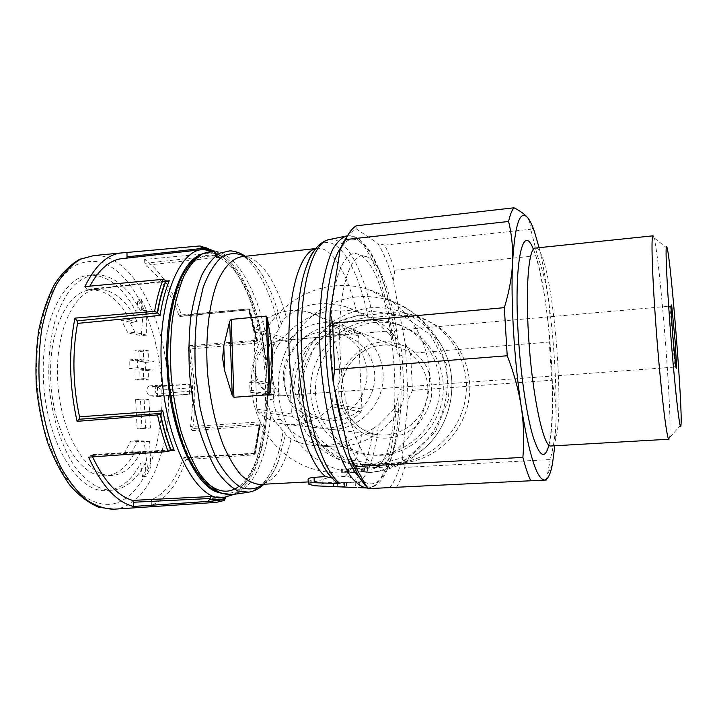 <?xml version="1.0" encoding="UTF-8"?>
<svg xmlns="http://www.w3.org/2000/svg" width="717" height="717" viewBox="0 0 717 717"><rect width="100%" height="100%" fill="white"/><g stroke="black" fill="none" stroke-linecap="round" stroke-linejoin="round"><path stroke-width="0.54" stroke-dasharray="3.58 2.69" d="M315.175 485.812L322.265 483.966L322.085 479.718C324.371 478.58 328.225 477.728 333.629 477.155L345.11 476.393C348.946 476.276 352.155 477.71 354.745 480.686C363.734 471.535 369.855 454.148 373.1 428.524L361.968 434.421C347.512 442.264 332.778 446.082 317.756 445.866C307.602 445.445 298.711 443.115 291.084 438.867C287.911 436.985 286.083 435.398 285.599 434.126L273.168 418.88L270.784 414.139L266.76 398.858C265.926 438.553 255.575 473.991 238.922 486.395M308.149 479.073L308.668 479.942L315.928 481.537L322.085 479.718M279.988 340.808L278.68 340.647C273.294 342.126 270.641 350.496 270.721 365.751C272.066 383.003 275.875 393.006 282.148 395.766L277.882 395.703C264.403 393.185 256.901 384.715 255.377 370.286C256.283 353.642 264.483 343.819 279.988 340.808L329.506 336.479C340.432 339.105 343.542 392.737 332.688 392.154L331.935 392.1L332.446 403.805L331.388 406.727C319.325 419.284 305.075 425.244 288.628 424.607C277.022 423.792 266.832 419.544 258.048 411.863L256.811 409.156L253.952 331.693L254.983 328.843C269.682 313.437 287.051 307.736 307.091 311.752C314.7 313.625 321.575 317.111 327.705 322.22L328.995 324.909L329.506 336.479M282.148 395.766L331.935 392.1M361.341 396.573C369.613 379.759 368.87 363.716 359.118 348.444L361.924 409.066L360.947 411.764C349.744 423.362 336.479 428.865 321.144 428.255C310.327 427.493 300.808 423.55 292.59 416.434L291.425 413.924L289.041 354.323C285.016 361.87 283.143 369.909 283.421 378.451C283.807 386.983 286.316 394.717 290.932 401.645C298.371 412.194 308.418 418.092 321.073 419.346C338.406 419.884 351.823 412.293 361.341 396.573M375.197 322.462C342.108 325.303 314.96 356.627 315.39 390.702C315.408 424.787 343.291 454.829 376.828 455.349C407.91 456.182 437.531 430.747 442.506 398.24C447.767 365.769 427.449 333.02 397.756 324.64C390.371 322.516 382.842 321.79 375.197 322.462M360.678 315.641L389.035 313.033C398.428 312.191 407.632 313.195 416.64 316.054C448.717 326.11 470.621 361.368 465.709 396.788C461.058 432.226 430.334 461.121 396.402 462.788L363.734 464.491C325.984 464.58 294.275 431.051 293.997 392.71C293.217 354.377 323.537 318.913 360.678 315.641L366.109 318.016C328.852 321.189 299.052 355.865 299.563 393.732C300.065 431.562 331.335 464.625 369.147 464.616L401.395 462.949C434.789 461.13 464.464 432.853 469.142 397.792C473.928 362.963 452.364 328.027 421.049 318.384C412.266 315.597 403.277 314.629 394.072 315.471L366.109 318.016M269.036 391.357L267.844 395.408L250.762 392.495L249.982 390.747L249.677 382.519L250.35 380.996L267.289 384.321L268.947 388.99L269.036 391.357L274.961 390.908L273.795 394.968L256.91 392.038L256.13 390.281L255.826 382.044L256.426 380.521L273.231 383.864L274.862 388.542L274.961 390.908M322.265 483.966C324.577 482.908 328.44 482.335 333.853 482.263L359.378 483.007L354.745 480.686M373.1 428.524L378.442 425.082L392.549 410.76L395.963 405.463L399.037 393.4L398.921 389.188C399.898 451.737 382.555 501.228 359.889 478.078M334.23 285.886C302.87 289.112 274.217 310.282 260.396 339.733C246.756 371.836 248.458 402.721 265.505 432.378C283.081 458.79 307.683 472.306 339.293 472.942C381.614 472.584 421.479 437.065 428.399 392.199C435.658 347.378 408.762 302.305 368.888 289.614C357.577 285.975 346.024 284.73 334.23 285.886M367.642 471.096L347.575 472.942L353.356 472.897L341.695 472.709L349.322 472.942L367.642 471.096L367.498 467.941L364.523 467.896L364.675 471.078M161.827 390.03L161.917 393.382L157.704 396.626L149.665 395.901C145.927 392.54 145.739 389.232 149.1 385.979L157.426 386.848L161.827 390.03L191.878 387.7L191.977 391.088L190.758 394.117L168.54 395.578L158.009 395.264C154.298 391.885 154.101 388.569 157.435 385.316L161.728 385.755C159.013 328.673 133.828 272.541 101.249 262.288C91.991 260.37 82.876 261.606 73.905 266.007C65.229 272.308 57.503 281.709 50.71 294.23C44.687 308.382 40.322 324.676 37.616 343.111L36.253 372.177C37.167 392.244 39.946 411.683 44.597 430.487C50.208 448.34 57.118 463.854 65.319 477.011L78.601 492.436C88.012 499.794 97.44 503.881 106.878 504.696C140.012 503.854 162.625 452.472 162.006 395.65M157.211 386.804L190.319 384.213L161.728 385.755M190.319 384.213L191.878 387.7M135.63 399.566L140.487 400.023L141.993 428.587L137.126 428.318L135.63 399.566L144.09 398.93L148.912 399.387L150.445 428.013L145.623 427.744L144.09 398.93M137.126 428.318L145.623 427.744M140.487 400.023L148.912 399.387M141.993 428.587L150.445 428.013M135.101 350.703L139.94 351.491L139.851 361.52L145.676 362.363L145.685 370.653L139.851 369.873L139.949 379.92L135.101 379.32L135.002 369.219L129.194 368.404L129.203 359.916L135.002 360.794L135.101 350.703L143.534 349.959L148.338 350.756L148.249 360.803L154.03 361.646L154.038 369.963L148.249 369.183L148.356 379.239L143.543 378.639L143.436 368.511L137.682 367.687L137.682 359.181L143.436 360.077L143.534 349.959M135.002 360.794L143.436 360.077M139.94 351.491L148.338 350.756M139.851 361.52L148.249 360.803M145.676 362.363L154.03 361.646M145.685 370.653L154.038 369.963M139.851 369.873L148.249 369.183M139.949 379.92L148.356 379.239M135.101 379.32L143.543 378.639M135.002 369.219L143.436 368.511M129.194 368.404L137.682 367.687M129.203 359.916L137.682 359.181M136.687 313.051C123.916 287.777 108.401 275.158 90.163 275.176C64.673 275.669 41.882 318.626 43.289 373.611C43.665 437.988 77.427 494.461 106.976 490.491C120.689 489.227 131.91 480.13 140.64 463.2L142.593 476.706L147.442 467.09L144.162 441.654L130.7 441.125L124.794 452.266L134.635 452.526C127.07 466.973 117.436 474.735 105.722 475.801C79.963 479.18 50.997 430.299 50.647 375.045C49.401 327.768 68.966 290.394 91.202 289.937C106.833 289.874 120.187 300.701 131.274 322.417L121.496 320.257L127.94 332.984L141.33 335.601L143.221 310.667L137.915 299.849L136.687 313.051L141.321 312.594L141.33 299.5L137.915 299.849M216.444 502.357L223.91 500.538L151.332 505.431C166.514 498.978 178.022 483.706 185.837 459.606L253.675 454.892L259.24 425.459L192.434 430.621C194.594 415.528 195.275 399.862 194.477 383.622L189.79 345.702L256.086 340.333L248.36 308.928L181.446 314.933C172.214 288.826 159.954 270.327 144.646 259.42L215.566 252.868C210.404 248.853 205.134 246.558 199.765 245.967M189.198 384.043L189.512 393.947M277.855 345.809C274.002 352.128 272.128 358.984 272.245 366.378L273.536 399.961C273.993 407.435 276.395 414.05 280.741 419.803C294.32 436.77 311.922 445.813 333.548 446.951C360.364 446.915 381.937 435.21 398.267 411.845C402.407 405.329 404.271 398.204 403.877 390.478L402.138 355.82C401.762 348.202 399.217 341.507 394.493 335.735C384.715 324.245 372.858 316.529 358.912 312.594C328.753 303.891 294.606 318.151 277.855 345.809L270.282 343.631L268.301 349.062L265.478 364.765C260.898 315.991 242.642 269.717 220.244 258.138M215.27 256.121C193.178 249.023 171.157 283.726 168.352 341.032C165.34 398.222 183.498 462.133 206.487 482.469M270.282 343.631L279.065 328.503C269.789 285.626 250.26 251.846 229.987 250.842L211.264 251.129M394.493 335.735L388.748 333.315L373.423 319.952L367.812 316.466L356.241 310.551L345.37 306.607C321.637 300.441 301.929 303.936 286.235 317.084C283.269 319.764 281.62 322.202 281.279 324.389L279.065 328.503M333.244 479.252L331.792 478.006M335.386 481.08L337.402 482.801M388.748 333.315L392.656 338.406C385.576 281.566 365.751 232.389 346.562 235.983L345.997 236.099M343.685 482.702L364.406 481.681L333.459 483.159L344.958 482.675L343.685 482.702L343.864 486.789L345.128 486.52L333.611 486.601M351.904 487.372L358.903 487.542M361.538 487.775L364.666 487.354L347.521 487.166M343.864 486.789L337.707 486.771M402.138 355.82L397.173 353.992L396.895 350.084L392.656 338.406M201.567 248.467L202.651 249.803C208.441 250.161 214.123 252.617 219.689 257.152L218.353 256.641L216.453 253.074L215.566 252.868M254.472 453.637L259.939 423.604L261.167 421.802L255.144 453.762L254.356 453.225L254.696 454.408L253.675 454.892M259.24 425.459L260.28 424.885L260.029 424.168M256.946 341.077L249.104 309.834L249.848 308.875L258.237 343.022L256.883 341.462L257.152 340.584L256.086 340.333M248.36 308.928L249.408 309.135L249.211 309.619M151.896 499.507L151.224 501.353L225.523 497.732L227.8 495.77L151.896 499.507C165.537 493.341 176.024 479.521 183.364 458.038L184.323 457.67L185.837 459.606M356.161 225.81L356.107 228.777L348.444 234.226M396.51 487.399C399.656 482.281 402.371 475.622 404.648 467.421L550.217 459.561C553.856 445.598 555.818 431.966 556.078 418.647C556.473 380.368 553.927 340.512 548.46 299.061C545.771 279.298 542.652 262.18 539.103 247.679M389.636 487.721C394.825 481.403 398.984 471.428 402.12 457.813L404.648 467.421M393.328 281.01C388.802 265.398 383.622 252.832 377.787 243.314L384.617 245.115C388.291 252.205 391.688 260.576 394.807 270.219L393.328 281.01L405.32 343.748L408.152 399.656L412.481 390.353L410.599 353.373L549.285 342.045C550.62 327.902 550.342 313.571 548.46 299.061C546.417 284.568 542.724 270.094 537.374 255.637L530.741 229.243L531.073 226.455L528.196 218.353M405.32 343.748L410.599 353.373M384.617 245.115L530.741 229.243M394.807 270.219L537.374 255.637M546.417 480.005L550.217 459.561M412.481 390.353L551.705 380.234L549.285 342.045M554.824 445.75L556.078 418.647C556.195 405.365 554.734 392.558 551.705 380.234M343.739 429.841C354.332 461.004 365.105 473.623 376.04 467.69C409.273 449.505 395.228 269.735 359.423 254.902C342.914 245.178 327.866 288.413 330.904 350.425L334.472 387.933M340.001 350.057C342.609 419.83 366.907 477.979 383.201 464.491C414.973 447.121 401.224 271.125 366.987 256.91C351.222 247.535 337.008 289.758 340.001 350.057M356.107 228.777L377.787 243.314M408.152 399.656L402.12 457.813M668.961 439.216L669.588 437.54C672.627 419.839 659.882 256.704 653.976 237.712L652.945 235.83M92.565 456.872L91.059 454.721L88.603 457.15M258.237 343.022L188.177 349.143C193.07 375.43 193.868 401.242 190.57 426.561L190.955 428.641L192.434 430.621M219.689 257.152L145.515 265.317C159.299 275.498 170.485 292.285 179.062 315.686L179.797 316.484L181.446 314.933M166.317 281.064L88.272 289.292L89.849 286.146M123.405 258.461L126.819 258.075M217.708 492.292C245.662 502.742 266.903 455.653 267.629 399.002L266.339 364.971L265.478 364.765M273.536 399.961L266.76 398.858M144.646 259.42L144.753 263.318L145.515 265.317M189.79 345.702L188.437 347.198L188.177 349.143M151.224 501.353L151.332 505.431M84.902 286.612L86.954 289.363L87.68 289.793L88.272 289.292M371.056 320.66C337.608 323.546 310.165 355.247 310.586 389.725C310.586 424.204 338.756 454.614 372.67 455.134C404.083 455.976 434.054 430.227 439.091 397.317C444.432 364.451 423.881 331.317 393.866 322.847C386.4 320.705 378.791 319.97 371.056 320.66M292.769 380.476C293.271 401.17 309.78 419.328 329.721 420.512C350.407 422.241 370.841 405.41 374.229 383.514C377.859 361.664 363.698 339.733 343.533 335.287C317.954 328.637 290.86 353.051 292.769 380.476M359.118 348.444C353.006 340.01 345.038 334.615 335.215 332.249C315.426 329.085 300.029 336.443 289.041 354.323L288.557 342.179L289.507 339.544C303.201 325.303 319.397 320.069 338.092 323.851C345.2 325.608 351.608 328.852 357.335 333.602L358.545 336.094L359.118 348.444M284.748 381.094C285.321 406.172 305.532 428.157 329.793 429.232C354.386 430.908 378.486 410.796 382.519 384.769C386.813 358.778 370.187 332.697 346.347 327.069C315.471 318.554 282.453 347.951 284.748 381.094M134.635 452.526L140.756 452.14L131.946 451.827L137.852 440.659L149.53 441.305L150.902 466.892L146.071 476.518L145.345 462.922L140.64 463.2M146.071 476.518L142.593 476.706M145.345 462.922C136.687 479.87 125.547 488.976 111.924 490.231C99.959 490.123 88.334 483.294 77.051 469.743C62.702 450.249 52.18 419.194 49.195 385.809C47.752 360.221 50.1 337.169 56.258 316.645C60.891 304.232 66.493 294.087 73.071 286.2C80.026 279.773 87.366 275.92 95.083 274.638C113.205 274.638 128.621 287.284 141.321 312.594M141.33 299.5L146.635 310.327L143.221 310.667M146.635 310.327L146.644 335.117L141.33 335.601M146.644 335.117L135.02 332.321L127.94 332.984M135.02 332.321L128.567 319.576L121.496 320.257M128.567 319.576L137.314 321.843L131.274 322.417M140.756 452.14C133.263 466.615 123.718 474.385 112.112 475.443C88.308 477.594 61.841 436.787 57.952 385.271C53.793 333.772 73.663 290.08 97.566 289.265C113.062 289.22 126.309 300.082 137.314 321.843M131.946 451.827L124.794 452.266M137.852 440.659L130.7 441.125M149.53 441.305L144.162 441.654M150.902 466.892L147.442 467.09M364.523 467.896L341.543 469.214L364.146 468.12L364.308 471.741M363.178 468.111L363.34 471.732M364.146 468.12L367.498 467.941M361.144 468.084L361.314 471.723M362.13 468.093L362.291 471.732M341.543 469.214L341.695 472.709M342.645 469.232L342.798 472.718M348.408 468.981L348.587 472.942M353.167 468.721L353.356 472.897M347.404 468.972L347.575 472.942M344.958 482.675L345.128 486.52M359.02 481.958L359.253 487.121M364.406 481.681L364.666 487.354M359.127 481.806L359.396 487.56M355.175 482.012L355.417 487.39M359.208 481.914L359.468 487.461M308.848 484.333L308.668 479.942M670.404 333.199C671.99 353.436 673.2 364.711 674.016 367.014C675.369 368.323 670.467 305.648 669.284 306.437C668.836 307.575 669.203 316.502 670.404 333.199M268.947 388.99L274.862 388.542M249.677 382.519L255.826 382.044M249.982 390.747L256.13 390.281M345.11 476.393C352.863 468.81 358.482 454.82 361.968 434.421M359.378 483.007C369.049 472.969 375.403 453.655 378.442 425.082M356.994 296.91C312.872 301.023 277.147 343.407 278.393 388.838C279.038 434.296 317.093 473.803 362.094 472.951C402.112 472.611 439.664 439.252 446.135 397.11C452.929 355.014 427.511 312.576 389.779 300.522C379.078 297.062 368.153 295.861 356.994 296.91M149.396 385.979L157.731 385.325M157.48 396.626L190.623 394.117M149.665 395.901L158.009 395.264M161.917 393.382L191.977 391.088M168.253 385.71C165.788 319.441 132.448 253.352 93.972 255.548M113.788 509.213C147.2 506.964 169.553 453.323 168.54 395.578M268.301 349.062C260.809 297.179 238.08 252.232 213.648 251.111M232.667 494.533C252.976 491.181 267.602 456.693 270.784 414.139M247.93 492.319L248.835 492.185C265.917 487.175 277.336 466.866 283.098 431.258M281.279 324.389C276.968 306.365 271.277 291.021 264.206 278.348L264.206 278.348C258.326 267.961 251.936 260.621 245.026 256.327M263.614 484.244C269.475 479.144 274.423 471.347 278.456 460.843L285.599 434.126M286.235 317.084C276.556 281.297 259.303 255.467 242.221 256.632C243.144 256.39 244.882 256.928 247.446 258.254C253.908 262.763 259.491 269.467 264.206 278.348C258.586 268.508 252.294 261.149 245.339 256.292M263.955 484.226C269.762 478.589 274.602 470.791 278.456 460.843C275.176 470.182 270.668 477.379 264.949 482.442C262.619 483.957 260.97 484.62 260.011 484.423C274.423 482.245 284.783 467.054 291.084 438.867M356.241 310.551C347.557 274.037 332.554 247.455 318.025 248.324L315.686 248.682M367.812 316.466C357.048 261.624 332.446 225.281 314.127 250.771M373.423 319.952C364.729 272.863 346.687 236.278 329.435 239.514M366.244 487.972C382.959 489.397 394.511 452.346 395.963 405.463M397.173 353.992C391.33 281.288 362.712 216.489 341.193 246.953M217.278 254.499L209.328 249.695M254.643 453.888L260.199 424.428M257.098 340.88L249.364 309.43M217.296 255.001L207.428 249.462M227.137 495.958L227.8 495.77M403.877 390.478L398.921 389.188M548.935 445.033C558.391 409.299 548.406 283.269 533.385 249.319M550.979 445.965C568.904 446.18 553.381 247.338 535.527 248.055L534.577 248.243C533.484 248.53 533.125 248.36 535.707 255.682L539.659 270.237L544.812 297.447C548.048 320.203 550.423 344.268 551.938 369.622L552.565 404.612L551.382 428.632L549.446 442.514C548.738 445.32 548.935 446.494 550.029 446.046M222.924 497.688L234.809 493.592C242.122 487.587 248.458 478.732 253.809 467.036C263.56 441.735 267.387 406.485 264.905 370.564C262.377 343.156 256.874 318.214 248.405 295.718C242.355 281.871 235.526 270.426 227.934 261.364C220.029 253.979 211.891 250 203.538 249.435L201.629 249.65M170.61 450.626L91.928 455.474M255.144 453.762L183.364 458.038M261.167 421.802L190.57 426.561M249.848 308.875L179.062 315.686M202.651 249.803L126.335 258.389M272.245 366.378L266.339 364.971C260.755 298.586 228.338 238.42 198.233 255.745M217.332 255.288L144.753 263.318M249.14 309.717L180.048 316.358M256.883 341.184L188.437 347.198M259.957 424.025L190.955 428.641M254.392 453.494L184.323 457.67M171.166 449.989L90.584 454.972M166.254 280.992L86.954 289.363M280.741 419.803L273.168 418.88M398.267 411.845L392.549 410.76M157.704 396.626L157.426 386.848M370.599 311.088L339.365 321.485L315.256 344.581L302.735 375.896L304.116 409.532L319.271 439.154L345.504 458.97L377.913 464.867L410.097 455.295L435.425 431.921L448.528 399.45L446.637 364.63L430.29 334.714L403.053 315.686L370.599 311.088M369.775 307.808C355.999 309.986 343.21 314.915 331.388 322.596L316.26 337.169C308.014 348.803 302.305 361.61 299.132 375.583C297.564 389.824 298.792 403.761 302.816 417.393L312.451 435.981C321.198 446.978 331.783 455.645 344.223 461.99C357.38 466.704 370.994 468.398 385.083 467.072C398.984 463.944 411.746 457.957 423.38 449.129C453.413 424.186 460.977 375.762 440.13 343.362C422.922 317.9 399.468 306.042 369.775 307.808M250.35 380.996L256.489 380.521M267.289 384.321L273.231 383.864M267.71 395.399L273.661 394.959M250.762 392.495L256.91 392.038M333.853 482.263L333.629 477.155M389.035 313.033L394.072 315.471M367.606 464.383L373.01 464.517M396.402 462.788L401.395 462.949M341.22 393.015C341.83 414.874 359.755 434.036 381.112 434.995C402.757 436.474 423.828 419.051 427.287 396.465C430.98 373.916 416.317 351.187 395.327 346.177C368.126 338.621 339.06 364.111 341.22 393.015M338.836 393.454C340.216 408.995 348.041 422.905 360.463 431.697C377.913 442.12 400.839 439.79 416.568 425.656C423.684 417.796 428.578 408.672 431.24 398.285C432.387 387.628 431.007 377.411 427.09 367.633C421.82 358.617 414.784 351.518 405.983 346.338L391.652 342.117C363.734 338.057 336.802 364.532 338.836 393.454M289.507 339.544L254.983 328.843M288.557 342.179L253.952 331.693M357.335 333.602L327.705 322.22M358.545 336.094L328.995 324.909M361.924 409.066L332.446 403.805M360.947 411.764L331.388 406.727M292.59 416.434L258.048 411.863M291.425 413.924L256.811 409.156M346.374 482.478L346.58 487.112M344.429 482.604L344.617 486.995M332.688 392.154L675.262 367.05L670.503 306.123L278.68 340.647C263.435 343.291 254.992 352.325 253.343 367.758C254.526 383.245 262.709 392.558 277.882 395.703M351.411 472.942L362.094 472.951C385.432 472.494 405.858 464.553 423.38 449.129C453.404 424.159 460.95 375.798 440.13 343.362C428.345 322.982 411.567 308.704 389.779 300.522L368.888 289.614M351.007 472.942L350.407 472.942M349.322 472.942L339.293 472.942M157.659 396.626L190.758 394.117M149.1 385.97L157.435 385.316M123.055 252.805L120.501 253.038M308.202 481.932L315.928 481.537M315.776 248.566L318.025 248.324C317.792 247.652 316.412 248.584 313.885 251.12M347.503 235.839C371.334 233.312 390.756 289.175 396.895 350.075M367.516 488.008C388.166 487.452 398.84 444.621 399.037 393.4M212.725 250.484L216.48 253.074M254.705 454.453L260.298 424.858M257.179 340.62L249.417 309.09M218.353 256.632C213.066 252.42 207.796 250.143 202.561 249.821M259.948 423.604L254.365 453.234M179.797 316.484L249.104 309.825L256.892 341.462M534.147 230.749L531.073 226.455M552.395 464.311L548.209 472.736M366.987 256.91L359.423 254.902M383.201 464.491L376.04 467.69M667.204 248.297L653.976 237.712M680.998 424.939L669.588 437.54M234.396 494.282C288.046 465.306 272.46 271.68 214.562 251.093M254.401 453.225L183.902 457.428M171.721 449.729L91.059 454.721M202.606 249.812L126.38 258.389M167.33 281.405L87.68 289.793M358.912 312.585L345.379 306.58M333.548 446.951L317.756 445.884M397.756 324.64L393.866 322.847M376.828 455.349L372.67 455.134M250.278 380.996L256.417 380.512M267.844 395.408L273.786 394.968M363.734 464.491L369.147 464.616M416.64 316.054L421.058 318.33M343.533 335.287L335.215 332.249M329.721 420.512L321.073 419.346M329.793 429.232L381.112 434.995C360.006 434.072 342.018 415.134 341.364 393.104C341.256 358.446 370.33 340.118 395.327 346.177L346.347 327.069M338.092 323.851L307.091 311.752M321.144 428.255L288.628 424.607M95.083 274.638L90.163 275.176M111.924 490.231L106.976 490.491M97.566 289.265L91.202 289.937M112.112 475.443L105.722 475.801M333.459 483.159L333.602 486.592M337.546 482.962L337.707 486.655"/><path stroke-width="1.08" d="M314.127 250.771C310.945 255.144 308.122 261.14 305.657 268.75C289.704 313.096 297.94 418.522 320.669 460.897C325.778 471.069 331.362 478.364 337.402 482.801L340.082 483.536L314.288 482.729C310.855 482.702 308.875 482.998 308.355 483.608L308.848 484.333L315.175 485.812M126.819 258.075L127.052 256.874L201.567 248.467L201.513 247.652L199.765 245.967L123.055 252.805C108.159 253.612 95.442 264.878 84.902 286.612L163.198 279.325C159.559 288.53 156.7 299.204 154.621 311.33L74.926 318.133C68.518 351.079 69.235 385.477 77.06 421.336L157.525 414.955C160.33 428.282 163.879 440.48 168.163 451.558L88.603 457.15C101.599 485.732 116.539 502.16 133.443 506.444L208.002 501.416L216.444 502.357L113.788 509.213C104.601 509.052 95.343 505.817 86.022 499.516C76.853 491.423 68.384 480.48 60.613 466.695C49.706 444.244 42.204 416.156 39.372 386.391C38.351 366.495 39.148 347.378 41.756 329.058C45.35 311.698 50.387 296.605 56.867 283.789C64.001 272.585 71.906 264.367 80.582 259.142L93.972 255.548L79.497 259.357C70.221 264.788 61.877 273.15 54.465 284.452C47.77 297.313 42.572 312.379 38.879 329.668C36.2 347.888 35.357 366.889 36.361 386.66C38.44 406.36 42.222 425.073 47.716 442.783C54.053 459.445 61.545 473.713 70.176 485.606C79.273 495.859 88.836 503.092 98.865 507.286L113.788 509.213M220.244 258.138L215.27 256.121M206.487 482.469C218.067 492.588 228.884 493.905 238.922 486.395M331.792 478.006L325.643 476.563L314.064 477.352C310.622 477.683 308.66 478.257 308.149 479.073M271.178 341.686L267.378 317.801L266.15 316.098L231.215 319.388L229.673 321.333L223.785 345.827L222.584 358.222L224.627 370.528L232.245 395.434L233.93 397.29L269.144 394.673L270.228 392.593L272.827 353.983L271.178 341.686L272.137 366.674M333.611 486.601L351.904 487.372M358.903 487.542L361.538 487.775M347.521 487.166L342.439 486.968M337.707 486.655L339.517 486.843M166.093 280.795C162.463 289.973 159.631 300.638 157.588 312.782L160.088 315.408C162.194 302.099 165.242 290.546 169.239 280.75L167.527 281.387L163.198 279.325M154.621 311.33L157.588 312.782M160.438 413.584C163.216 426.92 166.747 439.109 171.022 450.151L171.928 449.702L174.222 450.401C169.526 438.562 165.726 425.369 162.804 410.814L160.205 413.852L157.525 414.955M168.163 451.558L171.022 450.151M214.562 251.093L203.538 249.435C179.842 249.337 158.95 298.021 161.155 361.78C162.571 436.581 195.526 502.061 222.924 497.688L219.429 497.858L210.673 496.558L209.669 499.373L208.002 501.416M216.444 502.357L224.331 500.448L225.523 497.732M539.103 247.679L534.147 230.749C532.157 225.138 530.177 221.006 528.196 218.353C525.373 214.715 520.659 211.192 514.044 207.787L356.161 225.81C352.504 228.06 349.125 232.353 346.015 238.698L345.603 239.577L508.595 221.472C511.777 234.558 513.103 248.315 512.556 262.763C510.665 301.257 514.259 361.377 521.322 407.139C529.155 455.044 536.881 479.341 544.508 480.031C547.788 479.664 550.414 474.421 552.395 464.311L554.824 445.75M348.444 234.226L343.022 242.839L340.109 249.776L345.603 239.577M368.197 488.653L361.601 480.74C357.326 474.394 353.239 465.907 349.358 455.277L365.195 484.307L368.404 488.636L546.417 480.005L368.404 488.636M514.044 207.787C511.974 210 510.154 214.571 508.595 221.472M355.946 466.552L522.872 457.383C525.498 467.394 528.115 475.147 530.714 480.632M528.196 218.353C520.21 208.45 514.994 223.256 512.556 262.763C511.83 277.21 509.088 292.178 504.338 307.665L507.206 355.757C513.955 372.957 518.66 390.084 521.322 407.139C523.786 424.195 524.306 440.946 522.872 457.383M334.472 387.933C336.802 403.563 339.894 417.527 343.739 429.841M334.624 369.434L332.589 323.242L330.134 312.899C329.345 335.224 330.358 358.267 333.163 382.027L334.624 369.434L507.206 355.757M330.134 312.899L340.109 249.776M349.358 455.277L333.163 382.027M332.589 323.242L504.338 307.665M653.079 235.812C650.982 233.912 652.031 272.917 655.885 325.052C660.285 385.907 666.873 441.564 668.961 439.216L550.029 446.046M670.045 325.545C674.473 385.576 680.334 436.976 680.998 424.939C682.799 410.518 671.354 264.035 667.204 248.297C665 237.936 666.129 273.437 670.045 325.545M162.804 410.814L79.533 416.819C76.181 401.305 74.326 385.423 73.968 369.174C73.663 352.943 74.873 337.68 77.57 323.394L77.051 320.849L74.926 318.133M210.673 496.558L132.52 500.403C117.597 495.913 104.279 481.403 92.565 456.872M89.849 286.146C99.403 268.651 110.588 259.42 123.405 258.461L201.629 249.65M133.443 506.444L133.335 502.241L132.52 500.403M77.06 421.336L79.112 419.257L79.533 416.819M127.052 256.874L126.954 252.859M213.648 251.111L202.938 253.451C196.001 257.869 189.709 265.344 184.063 275.875C178.954 288.073 175.047 302.628 172.34 319.54C170.449 337.456 170.054 356.215 171.148 375.825C173.111 395.381 176.418 413.933 181.078 431.473C186.393 447.919 192.523 461.891 199.487 473.399C206.72 483.177 214.123 489.863 221.678 493.448L232.667 494.533C224.797 494.972 216.928 492.346 209.041 486.655C201.343 479.234 194.199 469.017 187.612 455.985C178.139 434.045 171.829 408.34 168.701 378.872C165.681 340.243 170.314 303.076 180.711 278.922C186.321 267.943 192.721 259.859 199.926 254.678L211.264 251.129M245.339 256.292C240.428 252.931 235.31 251.111 229.987 250.842L219.725 253.155C213.092 257.528 207.088 264.932 201.71 275.364C196.852 287.445 193.151 301.857 190.605 318.599C188.84 336.345 188.508 354.933 189.611 374.346C191.538 393.723 194.755 412.105 199.263 429.492C204.39 445.804 210.296 459.669 216.991 471.087C223.946 480.811 231.053 487.47 238.313 491.055L248.835 492.185C254.383 491.199 259.42 488.546 263.955 484.226M245.026 256.327C237.219 252.635 229.548 252.787 222.001 256.785C214.75 263.148 208.477 273.347 203.18 287.392L197.336 312.746C194.925 332.303 194.352 353.078 195.607 375.072L199.98 407.113C204.515 427.493 210.296 445.23 217.341 460.305C224.842 473.274 232.675 482.317 240.849 487.435C248.933 490.177 256.516 489.111 263.614 484.244M315.776 248.566L242.221 256.632C232.971 257.914 224.34 266.392 217.538 281.745C208.961 303.721 205.08 337.528 207.545 372.983C210.108 400.077 215.315 424.043 223.193 444.898C228.669 457.392 234.584 467.394 240.93 474.896C247.374 480.82 253.728 483.993 260.011 484.423L308.202 481.932M315.686 248.682C299.401 252.106 286.8 296.255 289.166 352.952C291.398 409.622 308.265 463.666 325.643 476.563M340.082 483.536C321.933 470.54 303.891 411.908 301.481 350.308C298.944 288.664 312.388 241.71 329.435 239.514C319.28 241.728 311.357 251.479 305.657 268.75L305.657 268.75C308.31 260.361 311.053 254.481 313.885 251.12M331.81 477.979C328.762 475.38 325.052 469.68 320.669 460.897L320.669 460.897C324.747 469.088 328.933 475.21 333.244 479.252M347.503 235.839L346.562 235.983C341.543 237.668 336.873 242.229 332.554 249.65C328.547 258.712 325.258 270.336 322.695 284.515C319.432 307.934 318.769 334.337 320.705 363.716C323.358 393.068 328.126 419.212 335 442.138C339.75 455.949 344.823 467.161 350.21 475.774C355.65 482.72 360.992 486.789 366.244 487.972L367.516 488.008M341.193 246.953C329.031 263.596 322.39 312.101 326.674 364.541C330.895 416.989 345.244 463.657 359.889 478.078M209.328 249.695L201.513 247.652M165.86 280.428C162.23 289.623 159.389 300.289 157.346 312.424M160.205 413.852C162.992 427.189 166.523 439.378 170.798 450.437M209.669 499.373C215.19 500.986 220.477 500.717 225.532 498.557M207.428 249.462L201.531 248.172M209.651 498.826C215.172 500.457 220.46 500.188 225.514 498.028M533.385 249.319C522.881 221.302 513.605 261.956 518.283 335.413C520.685 374.883 526.637 415.062 532.955 436.321C539.677 457.096 545.001 459.991 548.935 445.033M652.945 235.83L535.527 248.055C528.949 246.693 525.319 285.061 528.554 335.699C532.005 394.807 543.62 448.519 550.979 445.965M672.519 332.769L675.907 367.382C676.364 369.398 676.543 368.144 676.454 363.618L675.047 340.145L671.775 306.276C671.282 303.73 671.067 304.537 671.112 308.695L672.519 332.769M174.222 450.401L170.61 450.626M169.239 280.75L166.317 281.064M160.088 315.408L77.57 323.394M198.233 255.745C179.367 265.487 165.125 309.341 166.891 361.843C168.208 425.548 193.294 485.23 217.708 492.292M209.669 498.521L133.335 502.241M160.59 413.431L79.112 419.257M157.749 312.979L77.051 320.849M233.93 397.29L231.215 319.388M269.144 394.673L266.15 316.098M270.228 392.593L267.378 317.801M224.627 370.528L223.785 345.827M232.245 395.434L229.673 321.333M314.288 482.729L314.064 477.352M120.501 253.038L93.972 255.548M247.93 492.319L232.667 494.533M314.279 485.776L333.737 486.601M348.579 487.228L356.752 487.569M360.714 487.739L366.244 487.972M329.435 239.514L345.997 236.099M200.07 245.976L212.725 250.484M343.022 242.839L346.015 238.698M361.601 480.74L365.195 484.307M222.924 497.688L234.396 494.282M308.274 483.617L308.086 479.081"/></g></svg>
